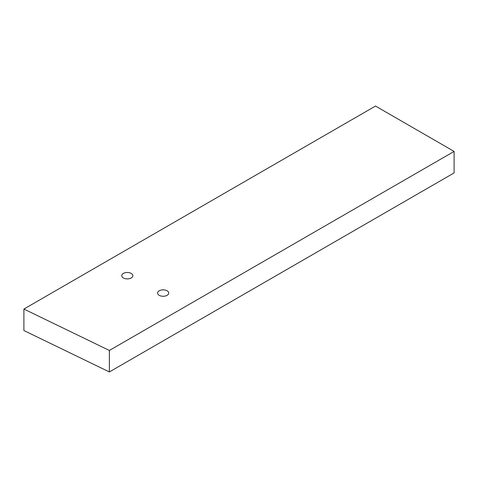 <?xml version="1.0" encoding="UTF-8"?>
<svg xmlns="http://www.w3.org/2000/svg" width="478" height="478" viewBox="0 0 478 478"><rect width="100%" height="100%" fill="white"/><g stroke="black" fill="none" stroke-linecap="round" stroke-linejoin="round"><path stroke-width="0.72" d="M167.085 290.791A5.557 3.209 0 0 0 161.026 290.098A5.557 3.209 0 0 0 157.597 293.062A5.557 3.209 0 0 0 159.228 295.326A5.557 3.209 0 0 0 165.28 296.025A5.557 3.209 0 0 0 168.71 293.062A5.557 3.209 0 0 0 167.085 290.791M131.235 273.422A5.557 3.209 0 0 0 125.176 272.729A5.557 3.209 0 0 0 121.747 275.692A5.557 3.209 0 0 0 123.372 277.963A5.557 3.209 0 0 0 129.43 278.656A5.557 3.209 0 0 0 132.86 275.692A5.557 3.209 0 0 0 131.235 273.422M23.9 309.051L375.505 106.05L454.1 151.424L109.372 350.458L23.9 309.051L23.9 330.543L109.372 371.95L109.372 350.458M454.1 151.424L454.1 172.922L109.372 371.95"/></g></svg>
